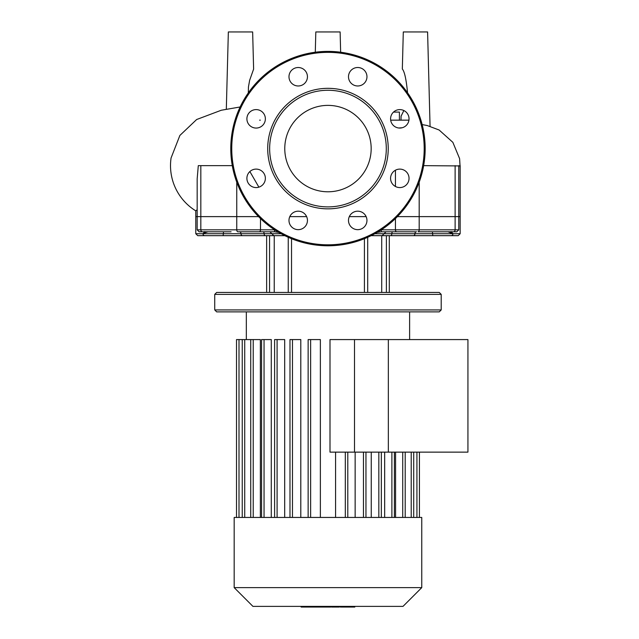 <?xml version="1.0" encoding="UTF-8"?>
<svg xmlns="http://www.w3.org/2000/svg" width="639" height="639" viewBox="0 0 639 639"><rect width="100%" height="100%" fill="white"/><g stroke="black" fill="none" stroke-linecap="round" stroke-linejoin="round"><path stroke-width="0.96" d="M327.967 105.379A43.204 43.204 0 0 1 371.171 148.583A43.204 43.204 0 0 1 327.967 191.788A43.204 43.204 0 0 1 284.77 148.583A43.204 43.204 0 0 1 327.967 105.379M327.967 245.783A97.2 97.2 0 0 1 230.775 148.583A97.2 97.2 0 0 1 327.967 51.392A97.2 97.2 0 0 1 425.167 148.583A97.2 97.2 0 0 1 327.967 245.783A97.2 97.2 0 0 1 230.775 148.583A97.2 97.2 0 0 1 327.967 51.392M327.967 208.849A60.266 60.266 0 0 1 267.709 148.583A60.266 60.266 0 0 1 327.967 88.326A60.266 60.266 0 0 1 388.232 148.583A60.266 60.266 0 0 1 327.967 208.849M327.967 206.9A58.317 58.317 0 0 1 269.65 148.583A58.317 58.317 0 0 1 327.967 90.267A58.317 58.317 0 0 1 386.291 148.583A58.317 58.317 0 0 1 327.967 206.9M366.962 76.744A9.234 9.234 0 0 1 357.728 85.977A9.234 9.234 0 0 1 348.495 76.744A9.234 9.234 0 0 1 357.728 67.51A9.234 9.234 0 0 1 366.962 76.744M406.34 125.356A9.234 9.234 0 0 1 393.281 125.356A9.234 9.234 0 0 1 393.281 112.304A9.234 9.234 0 0 1 406.34 112.304A9.234 9.234 0 0 1 406.34 125.356M399.806 187.578A9.234 9.234 0 0 1 390.573 178.345A9.234 9.234 0 0 1 399.806 169.111A9.234 9.234 0 0 1 409.04 178.345A9.234 9.234 0 0 1 399.806 187.578M351.194 226.957A9.234 9.234 0 0 1 351.194 213.897A9.234 9.234 0 0 1 364.254 213.897A9.234 9.234 0 0 1 364.254 226.957A9.234 9.234 0 0 1 351.194 226.957M288.98 220.423A9.234 9.234 0 0 1 298.213 211.189A9.234 9.234 0 0 1 307.447 220.423A9.234 9.234 0 0 1 298.213 229.657A9.234 9.234 0 0 1 288.98 220.423M249.601 171.811A9.234 9.234 0 0 1 262.661 171.811A9.234 9.234 0 0 1 262.661 184.871A9.234 9.234 0 0 1 249.601 184.871A9.234 9.234 0 0 1 249.601 171.811M256.135 109.596A9.234 9.234 0 0 1 265.369 118.83A9.234 9.234 0 0 1 256.135 128.064A9.234 9.234 0 0 1 246.902 118.83A9.234 9.234 0 0 1 256.135 109.596M304.739 70.218A9.234 9.234 0 0 1 304.739 83.278A9.234 9.234 0 0 1 291.688 83.278A9.234 9.234 0 0 1 291.688 70.218A9.234 9.234 0 0 1 304.739 70.218M240.128 106.977L221.254 110.251L196.652 119.517L179.878 135.444L171.068 157.993A53.069 53.069 0 0 0 195.782 210.854L197.171 209.72M402.211 127.744L398.744 128M423.657 165.645L460.16 165.932M195.782 210.854L195.782 216.621L258.555 216.621L195.782 216.621L195.782 233.73L197.731 235.671L284.81 235.671M232.284 165.645L198.298 165.645L197.171 178.816L197.171 229.84L199.12 231.789L231.086 231.789M458.77 165.645L458.77 216.621L397.386 216.621L460.16 216.621L460.16 233.73L452.971 233.73L451.134 231.55M289.802 216.621L306.632 216.621L289.802 216.621M349.309 216.621L366.139 216.621L349.309 216.621M249.873 171.556L258.883 187.155M315.291 52.222L315.818 31.95L340.124 31.95L340.651 52.222M407.554 92.791C406.268 79.428 404.527 71.496 402.33 69.004L403.297 31.95L427.595 31.95L430.063 126.258M400.988 120.156L401.092 116.146L403.856 110.531M226.318 109.221L228.347 31.95L252.645 31.95L253.619 69.092L249.649 80.282L248.443 86.944L248.315 92.895M260.321 120.156L259.642 120.156M408.944 120.156L390.669 120.156M399.407 120.156L399.407 112.089L393.496 112.089M394.295 517.446L234.178 517.446L234.178 587.624L421.764 587.624L421.764 517.446L394.295 517.446M234.178 587.624L252.932 606.379L403.009 606.379L421.764 587.624M330.004 452.132L330.004 339.581L467.932 339.581L467.932 452.132L354.501 452.132L354.501 339.581L354.501 452.132L330.004 452.132M395.573 452.132L395.573 517.446M384.662 452.132L384.662 517.446M371.259 452.132L371.259 517.446M355.148 452.132L355.148 517.446M260.369 517.446L260.369 339.581L236.518 339.581L236.518 517.446M271.279 517.446L271.279 339.581L261.567 339.581L261.567 517.446M284.682 517.446L284.682 339.581L274.61 339.581L274.61 517.446M300.793 517.446L300.793 339.581L289.986 339.581L289.986 517.446M320.371 517.446L320.371 339.581L308.142 339.581L308.142 517.446M335.571 452.132L335.571 517.446M257.581 231.789L242.029 231.789M441.206 294.379L439.257 292.438L216.677 292.438L214.736 294.379L441.206 294.379L441.206 309.931L214.736 309.931L214.736 294.379M214.736 309.931L216.677 311.88L439.257 311.88L441.206 309.931M447.931 231.789L452.971 233.73L384.079 233.73L382.138 235.671L371.131 235.671L458.211 235.671L460.16 233.73M364.414 292.438L364.414 238.69M291.528 238.69L291.528 292.438M269.554 292.438L269.554 235.671L274.227 235.671L274.227 292.438M377.106 232.452L381.355 231.789L415.853 231.789M455.12 165.645L455.12 229.84L419.184 229.84A1.941 1.134 -90 0 1 418.05 231.789L453.546 231.789A1.941 1.582 -90 0 0 455.12 229.84L458.77 229.84L458.77 216.621L460.16 216.621L460.16 165.645M275.281 231.813L274.642 231.789M281.088 233.73L271.863 233.73L269.914 231.789L274.586 231.789L259.53 231.789M211.653 231.789L208.01 231.789L205.311 232.636A1.941 1.701 44.5 0 1 204.855 231.789M381.355 231.789L381.299 229.848M453.546 231.789L456.821 231.789L458.77 229.84M450.631 232.636A1.941 1.701 -44.5 0 0 451.086 231.789M399.263 231.789L392.961 231.789A1.941 1.15 90 0 0 391.811 233.73A1.941 1.15 -90 0 1 390.661 235.671L381.93 235.671M203.146 231.789L202.395 231.789A1.941 1.582 90 0 1 200.822 229.84L197.171 229.84M236.757 182.155L236.757 229.84A1.941 1.134 -90 0 0 237.892 231.789L274.586 231.789L274.435 229.84L200.822 229.84L200.822 165.645M274.586 231.789L278.836 232.452M204.807 231.55L202.97 233.73L205.311 232.636M273.804 235.671L271.863 233.73L223.338 233.73L223.139 235.671L197.731 235.671M266.647 292.438L266.647 235.671L242.564 235.671A1.941 1.566 90 0 1 240.999 233.73A1.941 1.566 90 0 0 239.433 231.789M452.971 233.73A1.941 1.837 -90 0 1 451.134 235.671L432.795 235.671L432.403 231.789M341.17 607.05L354.429 607.05M353.814 606.379L353.814 607.05M331.569 606.379L331.569 607.05L339.205 607.05L339.205 606.379M335.116 606.379L335.116 607.05M330.73 606.379L330.73 607.05L325.77 607.05L325.77 606.379M301.145 606.379L301.145 607.05L325.77 607.05M305.362 606.379L305.362 607.05M306.033 606.379L306.033 607.05M311.345 606.379L311.345 607.05M314.54 606.379L314.54 607.05M315.938 606.379L315.938 607.05M320.035 606.379L320.035 607.05M388.344 339.581L388.344 452.132M424.192 148.583A96.225 96.225 0 0 1 327.967 244.809A96.225 96.225 0 0 1 231.749 148.583A96.225 96.225 0 0 1 327.967 52.358A96.225 96.225 0 0 1 424.192 148.583M395.445 186.476L395.445 170.206M419.184 182.155L419.184 229.84L381.507 229.84M411.212 517.446L411.212 452.132M402.722 517.446L402.722 452.132M391.891 517.446L391.891 452.132M378.839 517.446L378.839 452.132M363.463 517.446L363.463 452.132M345.308 517.446L345.308 452.132M310.634 517.446L310.634 339.581M292.478 517.446L292.478 339.581M277.094 517.446L277.094 339.581M264.051 517.446L264.051 339.581M253.22 517.446L253.22 339.581M244.721 517.446L244.721 339.581M239.002 517.446L239.002 339.581M416.932 517.446L416.932 452.132M367.697 292.438L367.697 237.293M381.715 292.438L381.715 235.671M386.387 292.438L386.387 235.671M288.245 292.438L288.245 237.293M396.683 231.789A1.941 1.238 -90 0 1 395.445 229.84L395.445 218.546M386.028 231.789L384.079 233.73L374.845 233.73M259.258 231.789A1.941 1.238 -90 0 0 260.496 229.84L260.496 218.546M223.538 231.789L223.338 233.73L195.782 233.73M413.377 235.671A1.941 1.566 -90 0 0 414.943 233.73A1.941 1.566 90 0 1 416.508 231.789M265.281 235.671A1.941 1.15 90 0 1 264.131 233.73A1.941 1.15 90 0 0 262.972 231.789M202.97 233.73A1.941 1.837 90 0 0 204.807 235.671M343.646 606.379L343.646 607.05M340.555 606.379L340.555 607.05M349.102 606.379L349.102 607.05M331.673 606.379L331.673 607.05M328.246 606.379L328.246 607.05M325.459 606.379L325.459 607.05M422.155 124.581L427.179 125.516L439.121 130.005L452.851 142.329L459.609 158.648L460.16 167.825M409.615 339.581L409.615 311.88M413.705 452.132L413.705 517.446M405.206 452.132L405.206 517.446M394.375 517.446L394.375 452.132M381.331 517.446L381.331 452.132M365.955 517.446L365.955 452.132M246.327 339.581L246.327 311.88M347.792 517.446L347.792 452.132M419.424 452.132L419.424 517.446M242.237 517.446L242.237 339.581M250.736 517.446L250.736 339.581M389.295 292.438L389.295 235.671M354.805 607.05L354.805 606.379M340.18 607.05L340.18 606.379"/></g></svg>
